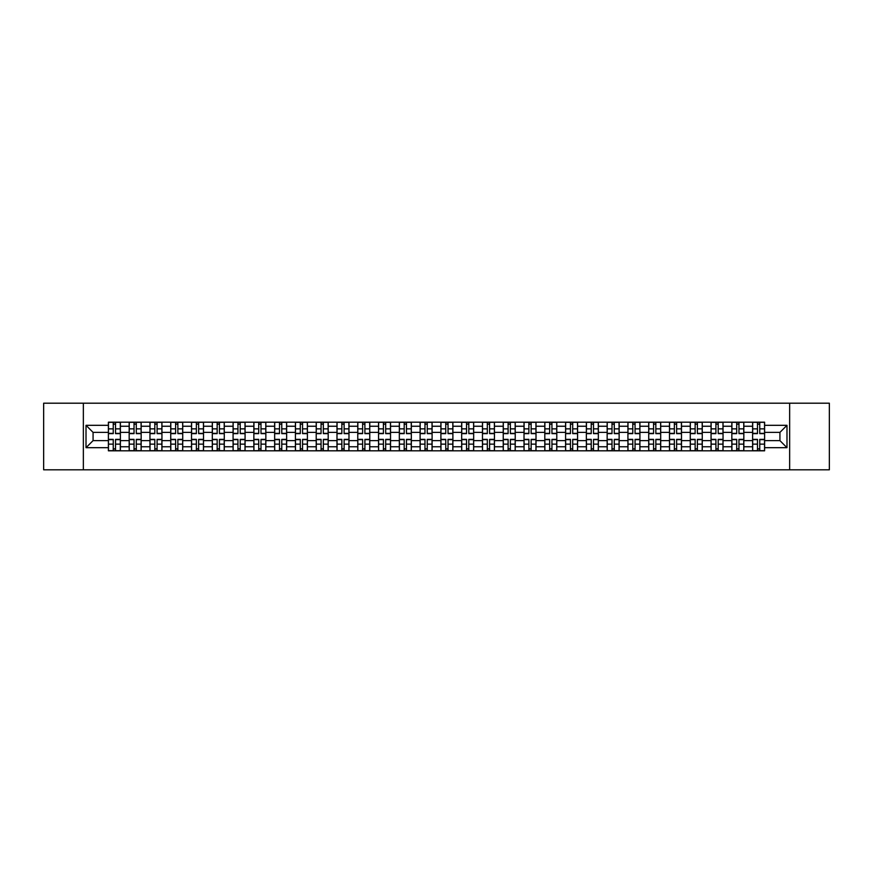 <?xml version="1.0" encoding="UTF-8"?>
<svg xmlns="http://www.w3.org/2000/svg" width="873" height="873" viewBox="0 0 873 873"><rect width="100%" height="100%" fill="white"/><g stroke="black" fill="none" stroke-linecap="round" stroke-linejoin="round"><path stroke-width="1.31" d="M789.65 469.805L829.35 469.805L829.35 403.195L43.65 403.195L43.65 469.805L789.65 469.805L789.65 403.195M129.171 450.817L129.171 426.242L120.387 426.242L120.387 450.817M120.387 426.242L120.387 422.183M129.171 426.242L129.171 422.183M141.164 422.183L141.164 450.817M149.96 450.817L149.96 422.183M161.942 422.183L161.942 450.817M170.737 450.817L170.737 422.183M182.73 422.183L182.73 450.817M191.514 450.817L191.514 422.183M203.507 422.183L203.507 450.817M212.303 450.817L212.303 422.183M224.285 422.183L224.285 450.817M233.08 450.817L233.08 422.183M245.073 422.183L245.073 450.817M253.857 450.817L253.857 422.183M265.85 422.183L265.85 450.817M274.646 450.817L274.646 422.183M286.639 422.183L286.639 450.817M295.423 450.817L295.423 422.183M307.416 422.183L307.416 450.817M316.212 450.817L316.212 422.183M328.193 422.183L328.193 450.817M336.989 450.817L336.989 422.183M348.982 422.183L348.982 450.817M357.766 450.817L357.766 422.183M369.759 422.183L369.759 450.817M378.555 450.817L378.555 422.183M390.537 422.183L390.537 450.817M399.332 450.817L399.332 422.183M411.325 422.183L411.325 450.817M420.109 450.817L420.109 422.183M432.102 422.183L432.102 450.817M440.898 450.817L440.898 422.183M452.891 422.183L452.891 450.817M461.675 450.817L461.675 422.183M473.668 422.183L473.668 450.817M482.463 450.817L482.463 422.183M494.445 422.183L494.445 450.817M503.241 450.817L503.241 422.183M515.234 422.183L515.234 450.817M524.018 450.817L524.018 422.183M536.011 422.183L536.011 450.817M544.807 450.817L544.807 422.183M556.788 422.183L556.788 450.817M565.584 450.817L565.584 422.183M577.577 422.183L577.577 450.817M586.361 450.817L586.361 422.183M598.354 422.183L598.354 450.817M607.15 450.817L607.15 422.183M619.143 422.183L619.143 450.817M627.927 450.817L627.927 422.183M639.92 422.183L639.92 450.817M648.715 450.817L648.715 422.183M660.697 422.183L660.697 450.817M669.493 450.817L669.493 422.183M681.486 422.183L681.486 450.817M690.27 450.817L690.27 422.183M702.263 422.183L702.263 450.817M711.059 450.817L711.059 422.183M723.04 422.183L723.04 450.817M731.836 450.817L731.836 422.183M743.829 422.183L743.829 450.817M752.613 450.817L752.613 422.183M752.613 440.625L743.829 440.625M731.836 440.625L723.04 440.625M711.059 440.625L702.263 440.625M690.27 440.625L681.486 440.625M669.493 440.625L660.697 440.625M648.715 440.625L639.92 440.625M627.927 440.625L619.143 440.625M607.15 440.625L598.354 440.625M586.361 440.625L577.577 440.625M565.584 440.625L556.788 440.625M544.807 440.625L536.011 440.625M524.018 440.625L515.234 440.625M503.241 440.625L494.445 440.625M482.463 440.625L473.668 440.625M461.675 440.625L452.891 440.625M440.898 440.625L432.102 440.625M420.109 440.625L411.325 440.625M399.332 440.625L390.537 440.625M378.555 440.625L369.759 440.625M357.766 440.625L348.982 440.625M336.989 440.625L328.193 440.625M316.212 440.625L307.416 440.625M295.423 440.625L286.639 440.625M274.646 440.625L265.85 440.625M253.857 440.625L245.073 440.625M233.08 440.625L224.285 440.625M212.303 440.625L203.507 440.625M191.514 440.625L182.73 440.625M170.737 440.625L161.942 440.625M149.96 440.625L141.164 440.625M129.171 440.625L120.387 440.625M752.613 432.375L743.829 432.375M731.836 432.375L723.04 432.375M711.059 432.375L702.263 432.375M690.27 432.375L681.486 432.375M669.493 432.375L660.697 432.375M648.715 432.375L639.92 432.375M627.927 432.375L619.143 432.375M607.15 432.375L598.354 432.375M586.361 432.375L577.577 432.375M565.584 432.375L556.788 432.375M544.807 432.375L536.011 432.375M524.018 432.375L515.234 432.375M503.241 432.375L494.445 432.375M482.463 432.375L473.668 432.375M461.675 432.375L452.891 432.375M440.898 432.375L432.102 432.375M420.109 432.375L411.325 432.375M399.332 432.375L390.537 432.375M378.555 432.375L369.759 432.375M357.766 432.375L348.982 432.375M336.989 432.375L328.193 432.375M316.212 432.375L307.416 432.375M295.423 432.375L286.639 432.375M274.646 432.375L265.85 432.375M253.857 432.375L245.073 432.375M233.08 432.375L224.285 432.375M212.303 432.375L203.507 432.375M191.514 432.375L182.73 432.375M170.737 432.375L161.942 432.375M149.96 432.375L141.164 432.375M129.171 432.375L120.387 432.375M93.073 440.625L108.394 440.625L108.394 432.375L93.073 432.375L93.073 440.625L86.012 447.685L86.012 425.315L108.394 425.315L108.394 432.375M764.606 432.375L764.606 440.625L779.927 440.625L779.927 432.375L764.606 432.375L764.606 422.183L108.394 422.183L108.394 425.315M764.606 425.315L786.988 425.315L786.988 447.685L764.606 447.685L764.606 440.625M108.394 440.625L108.394 450.817L764.606 450.817L764.606 447.685M108.394 447.685L86.012 447.685M83.35 469.805L83.35 403.195M115.52 448.82L113.25 448.82M113.25 424.18L115.52 424.18M136.297 448.82L134.038 448.82M134.038 424.18L136.297 424.18M157.085 448.82L154.816 448.82M154.816 424.18L157.085 424.18M177.863 448.82L175.604 448.82M175.604 424.18L177.863 424.18M198.64 448.82L196.381 448.82M196.381 424.18L198.64 424.18M219.429 448.82L217.159 448.82M217.159 424.18L219.429 424.18M240.206 448.82L237.947 448.82M237.947 424.18L240.206 424.18M260.994 448.82L258.724 448.82M258.724 424.18L260.994 424.18M281.772 448.82L279.502 448.82M279.502 424.18L281.772 424.18M302.549 448.82L300.29 448.82M300.29 424.18L302.549 424.18M323.337 448.82L321.068 448.82M321.068 424.18L323.337 424.18M344.115 448.82L341.856 448.82M341.856 424.18L344.115 424.18M364.892 448.82L362.633 448.82M362.633 424.18L364.892 424.18M385.68 448.82L383.411 448.82M383.411 424.18L385.68 424.18M406.458 448.82L404.199 448.82M404.199 424.18L406.458 424.18M427.246 448.82L424.976 448.82M424.976 424.18L427.246 424.18M448.024 448.82L445.754 448.82M445.754 424.18L448.024 424.18M468.801 448.82L466.542 448.82M466.542 424.18L468.801 424.18M489.589 448.82L487.32 448.82M487.32 424.18L489.589 424.18M510.367 448.82L508.108 448.82M508.108 424.18L510.367 424.18M531.144 448.82L528.885 448.82M528.885 424.18L531.144 424.18M551.932 448.82L549.663 448.82M549.663 424.18L551.932 424.18M572.71 448.82L570.451 448.82M570.451 424.18L572.71 424.18M593.498 448.82L591.228 448.82M591.228 424.18L593.498 424.18M614.276 448.82L612.006 448.82M612.006 424.18L614.276 424.18M635.053 448.82L632.794 448.82M632.794 424.18L635.053 424.18M655.841 448.82L653.571 448.82M653.571 424.18L655.841 424.18M676.619 448.82L674.36 448.82M674.36 424.18L676.619 424.18M697.396 448.82L695.137 448.82M695.137 424.18L697.396 424.18M718.184 448.82L715.915 448.82M715.915 424.18L718.184 424.18M738.962 448.82L736.703 448.82M736.703 424.18L738.962 424.18M759.75 448.82L757.48 448.82M757.48 424.18L759.75 424.18M86.012 425.315L93.073 432.375M779.927 440.625L786.988 447.685M779.927 432.375L786.988 425.315M115.52 433.641L115.52 422.314L120.31 422.314L120.31 433.641L115.52 433.641M113.25 424.049L115.52 424.049M113.25 422.314L108.459 422.314L108.459 433.641L113.25 433.641L113.25 422.314L115.52 422.314M113.25 439.359L113.25 450.686L108.459 450.686L108.459 439.359L113.25 439.359M115.52 448.951L113.25 448.951M115.52 450.686L120.31 450.686L120.31 439.359L115.52 439.359L115.52 450.686L113.25 450.686M136.297 433.641L136.297 422.314L141.099 422.314L141.099 433.641L136.297 433.641M134.038 424.049L136.297 424.049M134.038 422.314L129.237 422.314L129.237 433.641L134.038 433.641L134.038 422.314L136.297 422.314M157.085 433.641L157.085 422.314L161.876 422.314L161.876 433.641L157.085 433.641M154.816 424.049L157.085 424.049M154.816 422.314L150.025 422.314L150.025 433.641L154.816 433.641L154.816 422.314L157.085 422.314M134.038 439.359L134.038 450.686L129.237 450.686L129.237 439.359L134.038 439.359M136.297 448.951L134.038 448.951M136.297 450.686L141.099 450.686L141.099 439.359L136.297 439.359L136.297 450.686L134.038 450.686M154.816 439.359L154.816 450.686L150.025 450.686L150.025 439.359L154.816 439.359M157.085 448.951L154.816 448.951M157.085 450.686L161.876 450.686L161.876 439.359L157.085 439.359L157.085 450.686L154.816 450.686M177.863 433.641L177.863 422.314L182.664 422.314L182.664 433.641L177.863 433.641M175.604 424.049L177.863 424.049M175.604 422.314L170.802 422.314L170.802 433.641L175.604 433.641L175.604 422.314L177.863 422.314M198.64 433.641L198.64 422.314L203.442 422.314L203.442 433.641L198.64 433.641M196.381 424.049L198.64 424.049M196.381 422.314L191.58 422.314L191.58 433.641L196.381 433.641L196.381 422.314L198.64 422.314M219.429 433.641L219.429 422.314L224.219 422.314L224.219 433.641L219.429 433.641M217.159 424.049L219.429 424.049M217.159 422.314L212.368 422.314L212.368 433.641L217.159 433.641L217.159 422.314L219.429 422.314M175.604 439.359L175.604 450.686L170.802 450.686L170.802 439.359L175.604 439.359M177.863 448.951L175.604 448.951M177.863 450.686L182.664 450.686L182.664 439.359L177.863 439.359L177.863 450.686L175.604 450.686M196.381 439.359L196.381 450.686L191.58 450.686L191.58 439.359L196.381 439.359M198.64 448.951L196.381 448.951M198.64 450.686L203.442 450.686L203.442 439.359L198.64 439.359L198.64 450.686L196.381 450.686M217.159 439.359L217.159 450.686L212.368 450.686L212.368 439.359L217.159 439.359M219.429 448.951L217.159 448.951M219.429 450.686L224.219 450.686L224.219 439.359L219.429 439.359L219.429 450.686L217.159 450.686M240.206 433.641L240.206 422.314L245.007 422.314L245.007 433.641L240.206 433.641M237.947 424.049L240.206 424.049M237.947 422.314L233.146 422.314L233.146 433.641L237.947 433.641L237.947 422.314L240.206 422.314M237.947 439.359L237.947 450.686L233.146 450.686L233.146 439.359L237.947 439.359M240.206 448.951L237.947 448.951M240.206 450.686L245.007 450.686L245.007 439.359L240.206 439.359L240.206 450.686L237.947 450.686M260.994 433.641L260.994 422.314L265.785 422.314L265.785 433.641L260.994 433.641M258.724 424.049L260.994 424.049M258.724 422.314L253.934 422.314L253.934 433.641L258.724 433.641L258.724 422.314L260.994 422.314M258.724 439.359L258.724 450.686L253.934 450.686L253.934 439.359L258.724 439.359M260.994 448.951L258.724 448.951M260.994 450.686L265.785 450.686L265.785 439.359L260.994 439.359L260.994 450.686L258.724 450.686M281.772 433.641L281.772 422.314L286.562 422.314L286.562 433.641L281.772 433.641M279.502 424.049L281.772 424.049M279.502 422.314L274.711 422.314L274.711 433.641L279.502 433.641L279.502 422.314L281.772 422.314M279.502 439.359L279.502 450.686L274.711 450.686L274.711 439.359L279.502 439.359M281.772 448.951L279.502 448.951M281.772 450.686L286.562 450.686L286.562 439.359L281.772 439.359L281.772 450.686L279.502 450.686M302.549 433.641L302.549 422.314L307.351 422.314L307.351 433.641L302.549 433.641M300.29 424.049L302.549 424.049M300.29 422.314L295.489 422.314L295.489 433.641L300.29 433.641L300.29 422.314L302.549 422.314M300.29 439.359L300.29 450.686L295.489 450.686L295.489 439.359L300.29 439.359M302.549 448.951L300.29 448.951M302.549 450.686L307.351 450.686L307.351 439.359L302.549 439.359L302.549 450.686L300.29 450.686M323.337 433.641L323.337 422.314L328.128 422.314L328.128 433.641L323.337 433.641M321.068 424.049L323.337 424.049M321.068 422.314L316.277 422.314L316.277 433.641L321.068 433.641L321.068 422.314L323.337 422.314M344.115 433.641L344.115 422.314L348.916 422.314L348.916 433.641L344.115 433.641M341.856 424.049L344.115 424.049M341.856 422.314L337.054 422.314L337.054 433.641L341.856 433.641L341.856 422.314L344.115 422.314M364.892 433.641L364.892 422.314L369.694 422.314L369.694 433.641L364.892 433.641M362.633 424.049L364.892 424.049M362.633 422.314L357.832 422.314L357.832 433.641L362.633 433.641L362.633 422.314L364.892 422.314M385.68 433.641L385.68 422.314L390.471 422.314L390.471 433.641L385.68 433.641M383.411 424.049L385.68 424.049M383.411 422.314L378.62 422.314L378.62 433.641L383.411 433.641L383.411 422.314L385.68 422.314M406.458 433.641L406.458 422.314L411.259 422.314L411.259 433.641L406.458 433.641M404.199 424.049L406.458 424.049M404.199 422.314L399.398 422.314L399.398 433.641L404.199 433.641L404.199 422.314L406.458 422.314M427.246 433.641L427.246 422.314L432.037 422.314L432.037 433.641L427.246 433.641M424.976 424.049L427.246 424.049M424.976 422.314L420.186 422.314L420.186 433.641L424.976 433.641L424.976 422.314L427.246 422.314M321.068 439.359L321.068 450.686L316.277 450.686L316.277 439.359L321.068 439.359M323.337 448.951L321.068 448.951M323.337 450.686L328.128 450.686L328.128 439.359L323.337 439.359L323.337 450.686L321.068 450.686M341.856 439.359L341.856 450.686L337.054 450.686L337.054 439.359L341.856 439.359M344.115 448.951L341.856 448.951M344.115 450.686L348.916 450.686L348.916 439.359L344.115 439.359L344.115 450.686L341.856 450.686M362.633 439.359L362.633 450.686L357.832 450.686L357.832 439.359L362.633 439.359M364.892 448.951L362.633 448.951M364.892 450.686L369.694 450.686L369.694 439.359L364.892 439.359L364.892 450.686L362.633 450.686M383.411 439.359L383.411 450.686L378.62 450.686L378.62 439.359L383.411 439.359M385.68 448.951L383.411 448.951M385.68 450.686L390.471 450.686L390.471 439.359L385.68 439.359L385.68 450.686L383.411 450.686M404.199 439.359L404.199 450.686L399.398 450.686L399.398 439.359L404.199 439.359M406.458 448.951L404.199 448.951M406.458 450.686L411.259 450.686L411.259 439.359L406.458 439.359L406.458 450.686L404.199 450.686M424.976 439.359L424.976 450.686L420.186 450.686L420.186 439.359L424.976 439.359M427.246 448.951L424.976 448.951M427.246 450.686L432.037 450.686L432.037 439.359L427.246 439.359L427.246 450.686L424.976 450.686M448.024 433.641L448.024 422.314L452.814 422.314L452.814 433.641L448.024 433.641M445.754 424.049L448.024 424.049M445.754 422.314L440.963 422.314L440.963 433.641L445.754 433.641L445.754 422.314L448.024 422.314M445.754 439.359L445.754 450.686L440.963 450.686L440.963 439.359L445.754 439.359M448.024 448.951L445.754 448.951M448.024 450.686L452.814 450.686L452.814 439.359L448.024 439.359L448.024 450.686L445.754 450.686M468.801 433.641L468.801 422.314L473.603 422.314L473.603 433.641L468.801 433.641M466.542 424.049L468.801 424.049M466.542 422.314L461.741 422.314L461.741 433.641L466.542 433.641L466.542 422.314L468.801 422.314M466.542 439.359L466.542 450.686L461.741 450.686L461.741 439.359L466.542 439.359M468.801 448.951L466.542 448.951M468.801 450.686L473.603 450.686L473.603 439.359L468.801 439.359L468.801 450.686L466.542 450.686M489.589 433.641L489.589 422.314L494.38 422.314L494.38 433.641L489.589 433.641M487.32 424.049L489.589 424.049M487.32 422.314L482.529 422.314L482.529 433.641L487.32 433.641L487.32 422.314L489.589 422.314M487.32 439.359L487.32 450.686L482.529 450.686L482.529 439.359L487.32 439.359M489.589 448.951L487.32 448.951M489.589 450.686L494.38 450.686L494.38 439.359L489.589 439.359L489.589 450.686L487.32 450.686M510.367 433.641L510.367 422.314L515.168 422.314L515.168 433.641L510.367 433.641M508.108 424.049L510.367 424.049M508.108 422.314L503.306 422.314L503.306 433.641L508.108 433.641L508.108 422.314L510.367 422.314M508.108 439.359L508.108 450.686L503.306 450.686L503.306 439.359L508.108 439.359M510.367 448.951L508.108 448.951M510.367 450.686L515.168 450.686L515.168 439.359L510.367 439.359L510.367 450.686L508.108 450.686M531.144 433.641L531.144 422.314L535.946 422.314L535.946 433.641L531.144 433.641M528.885 424.049L531.144 424.049M528.885 422.314L524.084 422.314L524.084 433.641L528.885 433.641L528.885 422.314L531.144 422.314M528.885 439.359L528.885 450.686L524.084 450.686L524.084 439.359L528.885 439.359M531.144 448.951L528.885 448.951M531.144 450.686L535.946 450.686L535.946 439.359L531.144 439.359L531.144 450.686L528.885 450.686M551.932 433.641L551.932 422.314L556.723 422.314L556.723 433.641L551.932 433.641M549.663 424.049L551.932 424.049M549.663 422.314L544.872 422.314L544.872 433.641L549.663 433.641L549.663 422.314L551.932 422.314M549.663 439.359L549.663 450.686L544.872 450.686L544.872 439.359L549.663 439.359M551.932 448.951L549.663 448.951M551.932 450.686L556.723 450.686L556.723 439.359L551.932 439.359L551.932 450.686L549.663 450.686M572.71 433.641L572.71 422.314L577.511 422.314L577.511 433.641L572.71 433.641M570.451 424.049L572.71 424.049M570.451 422.314L565.649 422.314L565.649 433.641L570.451 433.641L570.451 422.314L572.71 422.314M570.451 439.359L570.451 450.686L565.649 450.686L565.649 439.359L570.451 439.359M572.71 448.951L570.451 448.951M572.71 450.686L577.511 450.686L577.511 439.359L572.71 439.359L572.71 450.686L570.451 450.686M593.498 433.641L593.498 422.314L598.289 422.314L598.289 433.641L593.498 433.641M591.228 424.049L593.498 424.049M591.228 422.314L586.438 422.314L586.438 433.641L591.228 433.641L591.228 422.314L593.498 422.314M591.228 439.359L591.228 450.686L586.438 450.686L586.438 439.359L591.228 439.359M593.498 448.951L591.228 448.951M593.498 450.686L598.289 450.686L598.289 439.359L593.498 439.359L593.498 450.686L591.228 450.686M614.276 433.641L614.276 422.314L619.066 422.314L619.066 433.641L614.276 433.641M612.006 424.049L614.276 424.049M612.006 422.314L607.215 422.314L607.215 433.641L612.006 433.641L612.006 422.314L614.276 422.314M612.006 439.359L612.006 450.686L607.215 450.686L607.215 439.359L612.006 439.359M614.276 448.951L612.006 448.951M614.276 450.686L619.066 450.686L619.066 439.359L614.276 439.359L614.276 450.686L612.006 450.686M635.053 433.641L635.053 422.314L639.854 422.314L639.854 433.641L635.053 433.641M632.794 424.049L635.053 424.049M632.794 422.314L627.993 422.314L627.993 433.641L632.794 433.641L632.794 422.314L635.053 422.314M632.794 439.359L632.794 450.686L627.993 450.686L627.993 439.359L632.794 439.359M635.053 448.951L632.794 448.951M635.053 450.686L639.854 450.686L639.854 439.359L635.053 439.359L635.053 450.686L632.794 450.686M655.841 433.641L655.841 422.314L660.632 422.314L660.632 433.641L655.841 433.641M653.571 424.049L655.841 424.049M653.571 422.314L648.781 422.314L648.781 433.641L653.571 433.641L653.571 422.314L655.841 422.314M653.571 439.359L653.571 450.686L648.781 450.686L648.781 439.359L653.571 439.359M655.841 448.951L653.571 448.951M655.841 450.686L660.632 450.686L660.632 439.359L655.841 439.359L655.841 450.686L653.571 450.686M676.619 433.641L676.619 422.314L681.42 422.314L681.42 433.641L676.619 433.641M674.36 424.049L676.619 424.049M674.36 422.314L669.558 422.314L669.558 433.641L674.36 433.641L674.36 422.314L676.619 422.314M674.36 439.359L674.36 450.686L669.558 450.686L669.558 439.359L674.36 439.359M676.619 448.951L674.36 448.951M676.619 450.686L681.42 450.686L681.42 439.359L676.619 439.359L676.619 450.686L674.36 450.686M697.396 433.641L697.396 422.314L702.198 422.314L702.198 433.641L697.396 433.641M695.137 424.049L697.396 424.049M695.137 422.314L690.336 422.314L690.336 433.641L695.137 433.641L695.137 422.314L697.396 422.314M695.137 439.359L695.137 450.686L690.336 450.686L690.336 439.359L695.137 439.359M697.396 448.951L695.137 448.951M697.396 450.686L702.198 450.686L702.198 439.359L697.396 439.359L697.396 450.686L695.137 450.686M718.184 433.641L718.184 422.314L722.975 422.314L722.975 433.641L718.184 433.641M715.915 424.049L718.184 424.049M715.915 422.314L711.124 422.314L711.124 433.641L715.915 433.641L715.915 422.314L718.184 422.314M715.915 439.359L715.915 450.686L711.124 450.686L711.124 439.359L715.915 439.359M718.184 448.951L715.915 448.951M718.184 450.686L722.975 450.686L722.975 439.359L718.184 439.359L718.184 450.686L715.915 450.686M738.962 433.641L738.962 422.314L743.763 422.314L743.763 433.641L738.962 433.641M736.703 424.049L738.962 424.049M736.703 422.314L731.901 422.314L731.901 433.641L736.703 433.641L736.703 422.314L738.962 422.314M736.703 439.359L736.703 450.686L731.901 450.686L731.901 439.359L736.703 439.359M738.962 448.951L736.703 448.951M738.962 450.686L743.763 450.686L743.763 439.359L738.962 439.359L738.962 450.686L736.703 450.686M759.75 433.641L759.75 422.314L764.541 422.314L764.541 433.641L759.75 433.641M757.48 424.049L759.75 424.049M757.48 422.314L752.69 422.314L752.69 433.641L757.48 433.641L757.48 422.314L759.75 422.314M757.48 439.359L757.48 450.686L752.69 450.686L752.69 439.359L757.48 439.359M759.75 448.951L757.48 448.951M759.75 450.686L764.541 450.686L764.541 439.359L759.75 439.359L759.75 450.686L757.48 450.686M731.836 426.242L723.04 426.242M711.059 426.242L702.263 426.242M690.27 426.242L681.486 426.242M669.493 426.242L660.697 426.242M648.715 426.242L639.92 426.242M627.927 426.242L619.143 426.242M607.15 426.242L598.354 426.242M586.361 426.242L577.577 426.242M565.584 426.242L556.788 426.242M544.807 426.242L536.011 426.242M524.018 426.242L515.234 426.242M503.241 426.242L494.445 426.242M482.463 426.242L473.668 426.242M461.675 426.242L452.891 426.242M440.898 426.242L432.102 426.242M420.109 426.242L411.325 426.242M399.332 426.242L390.537 426.242M378.555 426.242L369.759 426.242M357.766 426.242L348.982 426.242M336.989 426.242L328.193 426.242M316.212 426.242L307.416 426.242M295.423 426.242L286.639 426.242M274.646 426.242L265.85 426.242M253.857 426.242L245.073 426.242M233.08 426.242L224.285 426.242M212.303 426.242L203.507 426.242M191.514 426.242L182.73 426.242M170.737 426.242L161.942 426.242M149.96 426.242L141.164 426.242M752.613 426.242L743.829 426.242M731.836 446.758L723.04 446.758M711.059 446.758L702.263 446.758M690.27 446.758L681.486 446.758M669.493 446.758L660.697 446.758M648.715 446.758L639.92 446.758M627.927 446.758L619.143 446.758M607.15 446.758L598.354 446.758M586.361 446.758L577.577 446.758M565.584 446.758L556.788 446.758M544.807 446.758L536.011 446.758M524.018 446.758L515.234 446.758M503.241 446.758L494.445 446.758M482.463 446.758L473.668 446.758M461.675 446.758L452.891 446.758M440.898 446.758L432.102 446.758M420.109 446.758L411.325 446.758M399.332 446.758L390.537 446.758M378.555 446.758L369.759 446.758M357.766 446.758L348.982 446.758M336.989 446.758L328.193 446.758M316.212 446.758L307.416 446.758M295.423 446.758L286.639 446.758M274.646 446.758L265.85 446.758M253.857 446.758L245.073 446.758M233.08 446.758L224.285 446.758M212.303 446.758L203.507 446.758M191.514 446.758L182.73 446.758M170.737 446.758L161.942 446.758M149.96 446.758L141.164 446.758M129.171 446.758L120.387 446.758M752.613 446.758L743.829 446.758M115.52 433.357L120.31 433.357M115.52 428.861L120.31 428.861M108.459 433.357L113.25 433.357M108.459 428.861L113.25 428.861M113.25 439.643L108.459 439.643M113.25 444.139L108.459 444.139M120.31 439.643L115.52 439.643M120.31 444.139L115.52 444.139M136.297 433.357L141.099 433.357M136.297 428.861L141.099 428.861M129.237 433.357L134.038 433.357M129.237 428.861L134.038 428.861M157.085 433.357L161.876 433.357M157.085 428.861L161.876 428.861M150.025 433.357L154.816 433.357M150.025 428.861L154.816 428.861M134.038 439.643L129.237 439.643M134.038 444.139L129.237 444.139M141.099 439.643L136.297 439.643M141.099 444.139L136.297 444.139M154.816 439.643L150.025 439.643M154.816 444.139L150.025 444.139M161.876 439.643L157.085 439.643M161.876 444.139L157.085 444.139M177.863 433.357L182.664 433.357M177.863 428.861L182.664 428.861M170.802 433.357L175.604 433.357M170.802 428.861L175.604 428.861M198.64 433.357L203.442 433.357M198.64 428.861L203.442 428.861M191.58 433.357L196.381 433.357M191.58 428.861L196.381 428.861M219.429 433.357L224.219 433.357M219.429 428.861L224.219 428.861M212.368 433.357L217.159 433.357M212.368 428.861L217.159 428.861M175.604 439.643L170.802 439.643M175.604 444.139L170.802 444.139M182.664 439.643L177.863 439.643M182.664 444.139L177.863 444.139M196.381 439.643L191.58 439.643M196.381 444.139L191.58 444.139M203.442 439.643L198.64 439.643M203.442 444.139L198.64 444.139M217.159 439.643L212.368 439.643M217.159 444.139L212.368 444.139M224.219 439.643L219.429 439.643M224.219 444.139L219.429 444.139M240.206 433.357L245.007 433.357M240.206 428.861L245.007 428.861M233.146 433.357L237.947 433.357M233.146 428.861L237.947 428.861M237.947 439.643L233.146 439.643M237.947 444.139L233.146 444.139M245.007 439.643L240.206 439.643M245.007 444.139L240.206 444.139M260.994 433.357L265.785 433.357M260.994 428.861L265.785 428.861M253.934 433.357L258.724 433.357M253.934 428.861L258.724 428.861M258.724 439.643L253.934 439.643M258.724 444.139L253.934 444.139M265.785 439.643L260.994 439.643M265.785 444.139L260.994 444.139M281.772 433.357L286.562 433.357M281.772 428.861L286.562 428.861M274.711 433.357L279.502 433.357M274.711 428.861L279.502 428.861M279.502 439.643L274.711 439.643M279.502 444.139L274.711 444.139M286.562 439.643L281.772 439.643M286.562 444.139L281.772 444.139M302.549 433.357L307.351 433.357M302.549 428.861L307.351 428.861M295.489 433.357L300.29 433.357M295.489 428.861L300.29 428.861M300.29 439.643L295.489 439.643M300.29 444.139L295.489 444.139M307.351 439.643L302.549 439.643M307.351 444.139L302.549 444.139M323.337 433.357L328.128 433.357M323.337 428.861L328.128 428.861M316.277 433.357L321.068 433.357M316.277 428.861L321.068 428.861M344.115 433.357L348.916 433.357M344.115 428.861L348.916 428.861M337.054 433.357L341.856 433.357M337.054 428.861L341.856 428.861M364.892 433.357L369.694 433.357M364.892 428.861L369.694 428.861M357.832 433.357L362.633 433.357M357.832 428.861L362.633 428.861M385.68 433.357L390.471 433.357M385.68 428.861L390.471 428.861M378.62 433.357L383.411 433.357M378.62 428.861L383.411 428.861M406.458 433.357L411.259 433.357M406.458 428.861L411.259 428.861M399.398 433.357L404.199 433.357M399.398 428.861L404.199 428.861M427.246 433.357L432.037 433.357M427.246 428.861L432.037 428.861M420.186 433.357L424.976 433.357M420.186 428.861L424.976 428.861M321.068 439.643L316.277 439.643M321.068 444.139L316.277 444.139M328.128 439.643L323.337 439.643M328.128 444.139L323.337 444.139M341.856 439.643L337.054 439.643M341.856 444.139L337.054 444.139M348.916 439.643L344.115 439.643M348.916 444.139L344.115 444.139M362.633 439.643L357.832 439.643M362.633 444.139L357.832 444.139M369.694 439.643L364.892 439.643M369.694 444.139L364.892 444.139M383.411 439.643L378.62 439.643M383.411 444.139L378.62 444.139M390.471 439.643L385.68 439.643M390.471 444.139L385.68 444.139M404.199 439.643L399.398 439.643M404.199 444.139L399.398 444.139M411.259 439.643L406.458 439.643M411.259 444.139L406.458 444.139M424.976 439.643L420.186 439.643M424.976 444.139L420.186 444.139M432.037 439.643L427.246 439.643M432.037 444.139L427.246 444.139M448.024 433.357L452.814 433.357M448.024 428.861L452.814 428.861M440.963 433.357L445.754 433.357M440.963 428.861L445.754 428.861M445.754 439.643L440.963 439.643M445.754 444.139L440.963 444.139M452.814 439.643L448.024 439.643M452.814 444.139L448.024 444.139M468.801 433.357L473.603 433.357M468.801 428.861L473.603 428.861M461.741 433.357L466.542 433.357M461.741 428.861L466.542 428.861M466.542 439.643L461.741 439.643M466.542 444.139L461.741 444.139M473.603 439.643L468.801 439.643M473.603 444.139L468.801 444.139M489.589 433.357L494.38 433.357M489.589 428.861L494.38 428.861M482.529 433.357L487.32 433.357M482.529 428.861L487.32 428.861M487.32 439.643L482.529 439.643M487.32 444.139L482.529 444.139M494.38 439.643L489.589 439.643M494.38 444.139L489.589 444.139M510.367 433.357L515.168 433.357M510.367 428.861L515.168 428.861M503.306 433.357L508.108 433.357M503.306 428.861L508.108 428.861M508.108 439.643L503.306 439.643M508.108 444.139L503.306 444.139M515.168 439.643L510.367 439.643M515.168 444.139L510.367 444.139M531.144 433.357L535.946 433.357M531.144 428.861L535.946 428.861M524.084 433.357L528.885 433.357M524.084 428.861L528.885 428.861M528.885 439.643L524.084 439.643M528.885 444.139L524.084 444.139M535.946 439.643L531.144 439.643M535.946 444.139L531.144 444.139M551.932 433.357L556.723 433.357M551.932 428.861L556.723 428.861M544.872 433.357L549.663 433.357M544.872 428.861L549.663 428.861M549.663 439.643L544.872 439.643M549.663 444.139L544.872 444.139M556.723 439.643L551.932 439.643M556.723 444.139L551.932 444.139M572.71 433.357L577.511 433.357M572.71 428.861L577.511 428.861M565.649 433.357L570.451 433.357M565.649 428.861L570.451 428.861M570.451 439.643L565.649 439.643M570.451 444.139L565.649 444.139M577.511 439.643L572.71 439.643M577.511 444.139L572.71 444.139M593.498 433.357L598.289 433.357M593.498 428.861L598.289 428.861M586.438 433.357L591.228 433.357M586.438 428.861L591.228 428.861M591.228 439.643L586.438 439.643M591.228 444.139L586.438 444.139M598.289 439.643L593.498 439.643M598.289 444.139L593.498 444.139M614.276 433.357L619.066 433.357M614.276 428.861L619.066 428.861M607.215 433.357L612.006 433.357M607.215 428.861L612.006 428.861M612.006 439.643L607.215 439.643M612.006 444.139L607.215 444.139M619.066 439.643L614.276 439.643M619.066 444.139L614.276 444.139M635.053 433.357L639.854 433.357M635.053 428.861L639.854 428.861M627.993 433.357L632.794 433.357M627.993 428.861L632.794 428.861M632.794 439.643L627.993 439.643M632.794 444.139L627.993 444.139M639.854 439.643L635.053 439.643M639.854 444.139L635.053 444.139M655.841 433.357L660.632 433.357M655.841 428.861L660.632 428.861M648.781 433.357L653.571 433.357M648.781 428.861L653.571 428.861M653.571 439.643L648.781 439.643M653.571 444.139L648.781 444.139M660.632 439.643L655.841 439.643M660.632 444.139L655.841 444.139M676.619 433.357L681.42 433.357M676.619 428.861L681.42 428.861M669.558 433.357L674.36 433.357M669.558 428.861L674.36 428.861M674.36 439.643L669.558 439.643M674.36 444.139L669.558 444.139M681.42 439.643L676.619 439.643M681.42 444.139L676.619 444.139M697.396 433.357L702.198 433.357M697.396 428.861L702.198 428.861M690.336 433.357L695.137 433.357M690.336 428.861L695.137 428.861M695.137 439.643L690.336 439.643M695.137 444.139L690.336 444.139M702.198 439.643L697.396 439.643M702.198 444.139L697.396 444.139M718.184 433.357L722.975 433.357M718.184 428.861L722.975 428.861M711.124 433.357L715.915 433.357M711.124 428.861L715.915 428.861M715.915 439.643L711.124 439.643M715.915 444.139L711.124 444.139M722.975 439.643L718.184 439.643M722.975 444.139L718.184 444.139M738.962 433.357L743.763 433.357M738.962 428.861L743.763 428.861M731.901 433.357L736.703 433.357M731.901 428.861L736.703 428.861M736.703 439.643L731.901 439.643M736.703 444.139L731.901 444.139M743.763 439.643L738.962 439.643M743.763 444.139L738.962 444.139M759.75 433.357L764.541 433.357M759.75 428.861L764.541 428.861M752.69 433.357L757.48 433.357M752.69 428.861L757.48 428.861M757.48 439.643L752.69 439.643M757.48 444.139L752.69 444.139M764.541 439.643L759.75 439.643M764.541 444.139L759.75 444.139"/></g></svg>
